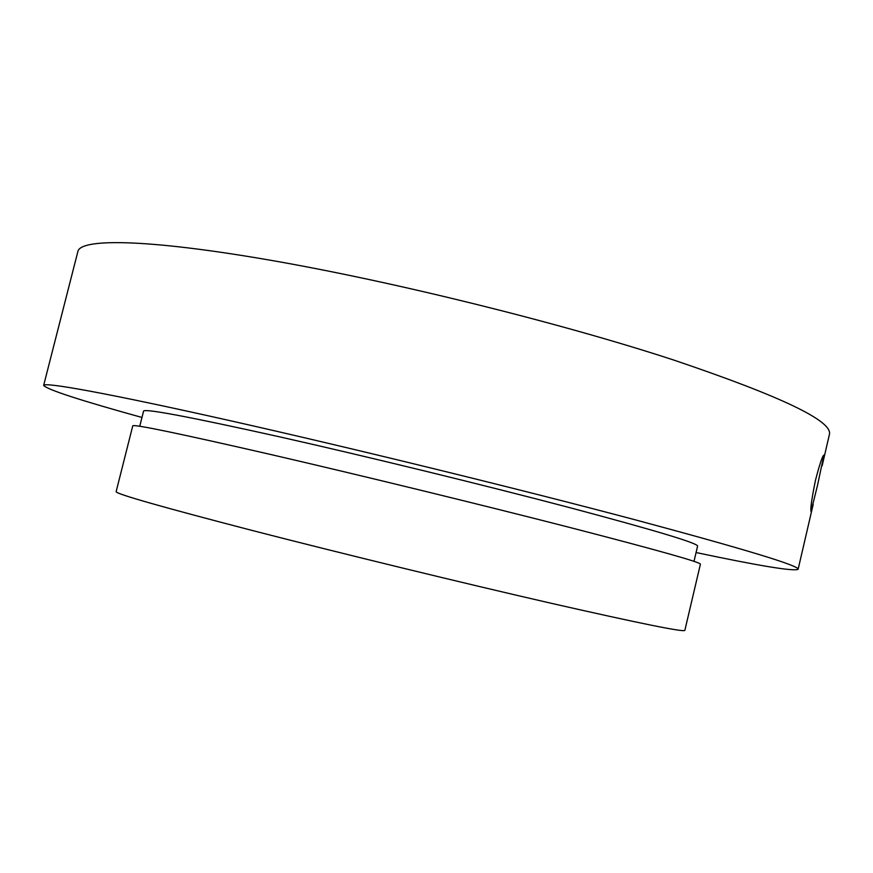<?xml version="1.0" encoding="UTF-8"?>
<svg xmlns="http://www.w3.org/2000/svg" width="873" height="873" viewBox="0 0 873 873"><rect width="100%" height="100%" fill="white"/><g stroke="black" fill="none" stroke-linecap="round" stroke-linejoin="round"><path stroke-width="1.31" d="M817.434 485.694L811.028 511.48C810.286 508.937 811.759 498.57 815.458 480.39C819.616 464.272 822.431 455.837 823.926 455.095L817.434 485.694M569.949 527.499C482.485 505.031 360.494 475.261 271.045 454.571C180.122 433.695 134.027 424.103 132.772 425.795L116.12 491.706C116.36 494.031 161.723 506.951 252.199 530.468C341.288 553.438 463.596 583.219 551.801 603.418C639.898 623.442 684.257 632.423 684.858 630.35L700.408 564.176C700.724 562.288 657.238 550.066 569.949 527.499M694.002 561.372L697.582 546.116C698.051 543.29 655.623 530.522 570.309 507.802C485.082 485.323 366.354 456.339 279.087 436.718C190.292 416.988 145.125 408.444 143.587 411.063L139.745 426.253M822.137 465.8L829.35 434.71C833.562 421.386 781.564 396.462 673.367 359.927C559.931 322.792 392.708 281.39 269.735 260.121C146.358 238.744 80.447 238.329 77.872 251.522L43.65 385.43C47.164 389.609 79.934 400.281 141.972 417.469M696.076 552.544C759.063 565.835 793.066 571.444 798.108 569.349C800.028 565.988 745.804 549.499 635.424 519.871C519.893 489.175 351.699 448.002 229.643 420.579C107.204 393.057 43.781 381.785 43.65 385.43M813.189 504.365L798.108 569.349"/></g></svg>
